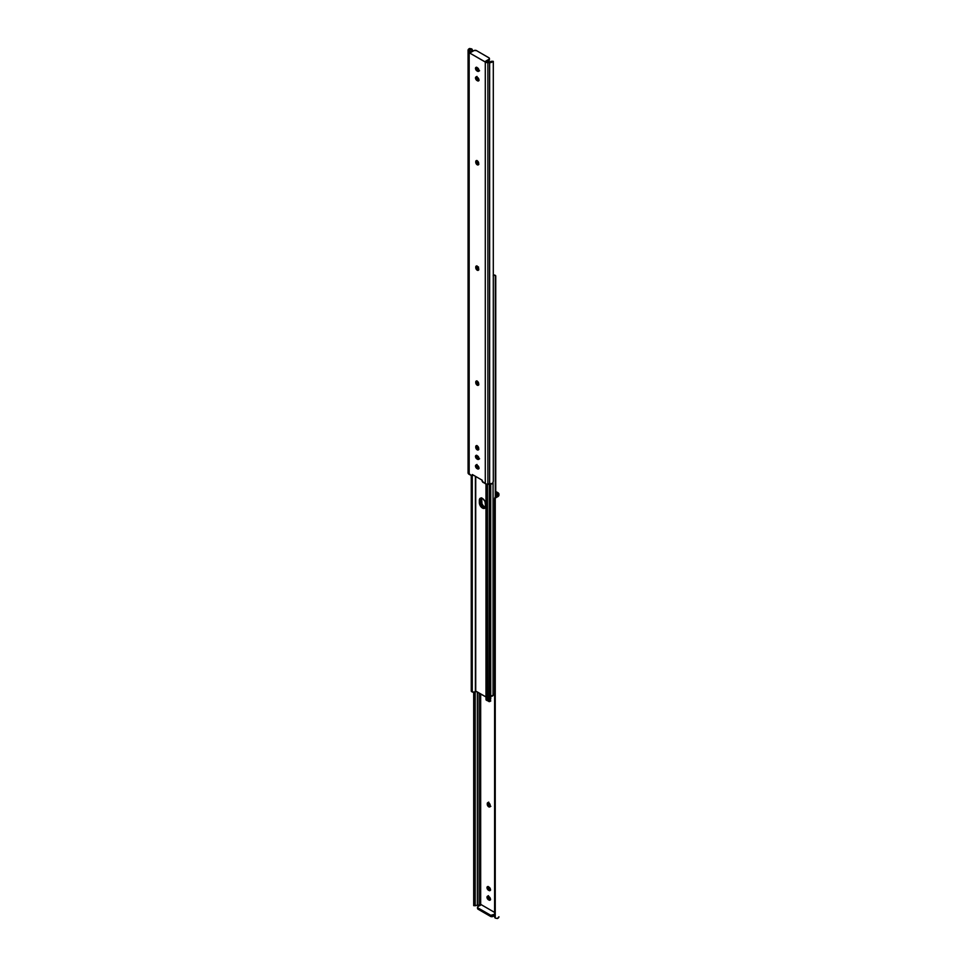 <?xml version="1.0" encoding="UTF-8"?>
<svg xmlns="http://www.w3.org/2000/svg" width="967" height="967" viewBox="0 0 967 967"><rect width="100%" height="100%" fill="white"/><g stroke="black" fill="none" stroke-linecap="round" stroke-linejoin="round"><path stroke-width="1.45" d="M490.088 699.238L490.196 700.555A2.079 1.197 60 0 1 489.761 701.51A2.079 1.197 60 0 1 488.722 701.413L489.773 700.809A2.079 1.197 -120 0 0 490.148 700.966M488.42 802.477L487.259 803.662A2.079 1.197 60 0 1 487.682 802.719A2.079 1.197 60 0 1 489.29 803.275A2.079 1.197 60 0 1 490.196 805.366L489.955 806.768L489.012 806.949L487.259 804.266L487.501 802.864L488.722 802.815L490.196 805.97A2.079 1.197 60 0 1 489.761 806.925A2.079 1.197 60 0 1 488.722 806.816L489.773 806.212A2.079 1.197 -120 0 0 490.148 806.369M495.745 491.441L497.836 492.65L495.745 491.441M488.734 699.709L490.342 701.002M488.154 896.046L488.468 898.077L490.595 899.673M488.154 886.461L488.468 888.492L490.595 890.087M488.347 802.658A2.079 1.197 -120 0 0 488.299 803.069L488.734 805.112L490.342 806.405M481.215 904.677L494.608 912.413L481.215 904.677L478.073 906.49L481.215 904.677M494.608 498.682L495.237 497.243A2.768 2.26 180 0 0 494.608 498.682L494.608 499.528A2.768 2.26 -0 0 1 495.237 498.09L497.376 496.869L496.796 493.255A2.212 1.281 180 0 1 497.437 494.149L497.437 495.14A2.2 1.269 180 0 1 497.376 495.442L496.796 496.095L496.796 493.255L495.745 492.65L497.268 493.666L497.437 495.14A2.2 1.269 180 0 1 497.376 495.442L497.376 496.869L498.924 495.14L497.836 492.65A3.699 2.139 180 0 1 498.924 494.149L498.924 495.14A3.675 2.127 180 0 1 497.376 496.869L495.237 498.09L495.237 918.082L497.376 918.505A3.675 2.127 0 0 0 498.924 916.776L497.376 918.505L495.237 918.082L495.237 498.09L494.608 499.528L494.608 916.643L495.237 918.082A2.768 2.26 -0 0 1 494.608 916.643L494.608 915.785M480.659 693.883L480.659 905.003L480.659 693.883M490.523 698.416L490.136 699.624A2.079 1.197 60 0 1 490.196 699.951L489.544 701.595L487.682 700.313M488.093 896.216A2.079 1.197 -120 0 0 489.507 899.177L488.468 899.781L487.646 899.02L487.428 896.276L489.278 896.88L490.342 898.512L490.027 900.18L488.468 899.781A2.079 1.197 60 0 1 487.102 897.944A2.079 1.197 60 0 1 487.428 896.276A2.079 1.197 60 0 1 488.468 896.385L488.988 896.687A2.079 1.197 60 0 1 490.342 898.512A2.079 1.197 60 0 1 490.027 900.18A2.079 1.197 60 0 1 488.988 900.084L490.039 899.479A2.079 1.197 -120 0 0 490.414 899.636M488.093 886.642A2.079 1.197 -120 0 0 489.507 889.592L488.468 890.196A2.079 1.197 60 0 1 487.102 888.359A2.079 1.197 60 0 1 487.428 886.691A2.079 1.197 60 0 1 488.468 886.799L490.426 889.302L490.209 890.45L488.988 890.498L486.993 887.646L487.646 886.618L488.988 887.102A2.079 1.197 60 0 1 490.342 888.927A2.079 1.197 60 0 1 490.027 890.595A2.079 1.197 60 0 1 488.988 890.498L490.039 889.894A2.079 1.197 -120 0 0 490.414 890.051M480.091 905.33A2.212 1.281 0 0 0 479.1 905.197L479.1 692.976L479.1 905.197L480.321 905.414M475.256 905.741L476.864 905.233A2.2 1.269 180 0 1 477.372 905.197L477.372 691.985L477.372 905.197L479.1 905.197L477.372 905.197A2.2 1.269 0 0 0 476.864 905.233L475.256 905.741L475.184 904.568L475.196 905.716L473.697 905.644L473.697 904.568L475.184 904.568L475.184 691.562L475.184 904.568L473.697 904.568L473.697 692.541L474.06 905.499M495.829 496.76L496.494 496.313L495.829 496.76M490.487 916.378L492.832 916.511L494.608 915.507L493.11 916.378L493.11 915.169L493.11 916.378A1.849 1.064 0 0 1 490.487 916.378L490.487 915.169L478.073 908.001L478.073 909.21L490.487 916.378L478.073 909.21L478.073 908.001L490.777 915.302L494.608 914.298L493.11 915.169A1.849 1.064 180 0 1 490.487 915.169L490.487 916.378M477.674 908.049L478.073 909.21A1.849 1.064 0 0 1 477.541 908.448L477.541 907.251L478.073 908.001A1.849 1.064 180 0 1 477.541 907.251A1.849 1.064 180 0 1 478.073 906.49L477.541 907.251M489.773 806.212L488.722 806.816A2.079 1.197 60 0 1 487.259 804.266L488.299 803.662A2.079 1.197 -120 0 0 489.773 806.212M487.259 803.662L488.299 803.069L487.259 803.662M488.468 890.196L490.039 889.894L488.468 890.196M488.468 899.781L490.039 899.479L488.468 899.781M490.136 699.624L489.302 699.842L489.302 484.286L488.879 699.903A2.079 1.197 -120 0 0 489.773 700.809L488.722 701.413A2.079 1.197 60 0 1 487.755 700.422M477.807 268.185L478.701 268.705L477.746 268.113L478.568 267.907A3.675 2.127 180 0 1 477.903 268.004L477.807 268.185M481.675 497.824L481.965 503.771L483.355 505.898L485.736 507.264M490.607 696.107L493.061 695.406L493.061 482.811L493.061 695.406L493.968 694.548A2.2 1.269 0 0 0 493.061 695.406A1.668 0.955 0 0 1 491.949 696.18A1.668 0.955 0 0 1 490.245 695.95M481.566 498.114A4.388 2.538 -120 0 0 481.445 499.057L481.445 501.474L480.394 502.078A4.388 2.538 -120 0 0 481.977 506.116A4.388 2.538 -120 0 0 485.108 507.868A4.388 2.538 60 0 1 481.977 506.116A4.388 2.538 60 0 1 480.394 502.078L481.771 505.862L485.229 507.844L483.5 507.457L481.3 505.137L480.394 502.078L480.913 497.981L480.394 499.661A4.388 2.538 60 0 1 480.841 498.065A4.388 2.538 -120 0 0 480.394 499.661L481.445 499.057L480.394 499.661L480.394 502.078L480.394 499.661L479.354 500.265L480.732 498.09L483.065 498.899L485.035 501.559L485.555 506.273L484.648 508.279L482.46 508.062L480.732 506.466L479.584 504.194L479.354 500.265A4.388 2.538 60 0 1 480.261 498.259A4.388 2.538 60 0 1 483.645 499.431A4.388 2.538 60 0 1 485.555 503.855L485.555 506.273A4.388 2.538 60 0 1 484.648 508.279A4.388 2.538 60 0 1 481.264 507.107A4.388 2.538 60 0 1 479.354 502.683L481.445 501.474A4.388 2.538 -120 0 0 485.434 507.216M476.912 265.852L476.828 267.388A1.668 0.955 180 0 1 477.698 267.158L476.562 267.569M478.145 267.097A2.2 1.269 180 0 1 477.698 267.158L478.52 266.989M495.358 275.365A1.849 1.064 -60 0 1 495.745 276.211L495.745 496.82L495.309 275.329A1.849 1.064 -60 0 1 495.358 275.365L494.56 275.051M495.309 275.329L495.309 497.171L495.309 275.329L494.645 275.111L495.309 275.329M494.633 694.258L493.968 694.548L494.633 694.258M493.17 275.788L494.645 275.111L493.303 274.797L493.968 275.184A2.2 1.269 180 0 0 493.303 275.619M475.716 476.477L475.716 691.03L485.978 696.953L475.401 691.091L475.401 476.296L475.401 691.091L474.084 692.42A3.675 2.127 0 0 0 475.401 691.091L475.716 476.477M488.879 699.903L487.827 700.362A2.2 1.269 -0 0 1 489.302 699.842A1.668 0.955 -0 0 0 490.728 698.887L490.728 484.189M471.691 691.671L471.255 475.559L471.255 690.789L472.259 691.381L472.259 475.885L472.259 691.381L474.084 692.42L471.255 690.789A1.849 1.064 120 0 0 471.642 691.635A1.849 1.064 120 0 0 471.691 691.671M485.99 699.576L485.978 483.983L485.978 699.298L486.993 699.878L486.993 484.225L487.428 700.749L487.428 484.274L487.428 700.749A1.849 1.064 -60 0 1 487.368 700.724A1.849 1.064 -60 0 1 486.993 699.878L485.99 699.576M471.642 691.635L472.645 692.179M479.354 502.683L479.354 500.265L480.394 499.661L480.394 502.078L479.354 502.683M476.852 266.034A2.079 1.197 -120 0 0 476.804 266.445L475.752 267.049A2.079 1.197 60 0 1 476.187 266.094A2.079 1.197 60 0 1 477.227 266.191A2.079 1.197 60 0 1 478.701 268.741L478.447 270.144L477.517 270.325L475.752 267.641L476.006 266.239L477.227 266.191L478.701 269.346A2.079 1.197 60 0 1 478.266 270.301A2.079 1.197 60 0 1 476.658 269.745A2.079 1.197 60 0 1 475.752 267.641L476.804 267.049A2.079 1.197 -120 0 0 478.653 269.745M476.912 160.449L475.752 161.634A2.079 1.197 60 0 1 476.187 160.679A2.079 1.197 60 0 1 477.227 160.788A2.079 1.197 60 0 1 478.701 163.338L478.447 164.741L477.517 164.922L475.752 162.238L476.006 160.836L477.227 160.788L478.701 163.931A2.079 1.197 60 0 1 478.266 164.886A2.079 1.197 60 0 1 476.658 164.33A2.079 1.197 60 0 1 475.752 162.238L476.804 161.634L478.834 164.378M476.912 380.841L475.752 382.038A2.079 1.197 60 0 1 476.187 381.083A2.079 1.197 60 0 1 477.227 381.179A2.079 1.197 60 0 1 478.701 383.73L478.447 385.132L477.517 385.313L475.752 382.642L476.006 381.24L477.227 381.179L478.701 384.334A2.079 1.197 60 0 1 478.266 385.289A2.079 1.197 60 0 1 476.658 384.733A2.079 1.197 60 0 1 475.752 382.642L476.804 382.038L478.834 384.781M476.912 445.509L475.752 446.694A2.079 1.197 60 0 1 476.187 445.751A2.079 1.197 60 0 1 477.227 445.847A2.079 1.197 60 0 1 478.701 448.398L478.447 449.8L477.517 449.981L475.752 447.298L476.006 445.896L477.227 445.847L478.701 449.002A2.079 1.197 60 0 1 478.266 449.945A2.079 1.197 60 0 1 476.658 449.389A2.079 1.197 60 0 1 475.752 447.298L476.804 446.694L478.834 449.437M491.816 61.356L490.136 61.767L493.303 61.356L493.303 481.348L492.614 483.403L493.303 481.348L493.303 61.356L492.614 61.767A3.675 2.127 180 0 1 489.628 62.662L489.628 484.286L489.628 62.662L487.9 62.662L487.9 484.286L487.9 62.662A3.699 2.139 180 0 1 485.289 62.033L485.289 483.669A3.699 2.139 0 0 0 487.9 484.286L489.628 484.286A3.675 2.127 0 0 0 492.614 483.403L486.486 484.129L482.69 482.17L482.122 480.176L482.037 481.107L485.289 483.669L485.289 62.033L469.164 52.726L469.164 474.35L472.029 475.945L472.331 474.519L482.122 480.176L472.331 474.519L472.416 475.389L473.117 474.978L471.763 475.861L468.076 472.851L468.076 50.224A3.675 2.127 180 0 1 469.624 48.495L472.029 49.244L471.763 51.855L471.763 49.776A2.768 2.26 0 0 1 472.392 51.215L472.392 50.357A2.768 2.26 180 0 0 471.763 48.918L469.624 48.495L469.624 49.921L471.763 49.776L469.624 49.921A2.2 1.269 0 0 0 469.563 50.224L470.76 52.436L474.168 50.489L476.513 50.622L489.157 57.96L489.157 59.144L485.785 61.114L489.628 61.803A2.2 1.269 0 0 0 490.136 61.767A2.2 1.269 180 0 1 489.628 61.803L487.9 61.803A2.212 1.281 180 0 1 486.341 61.429L488.927 59.301L488.927 60.51L488.927 59.301A1.849 1.064 180 0 0 489.459 58.552L489.326 60.159L486.909 61.67L488.927 60.51A1.849 1.064 -0 0 0 489.459 59.749L489.157 59.156M476.658 464.825L478.012 467.955L476.961 468.56L476.151 467.798L475.498 466.009L476.151 464.982L478.049 465.925L478.931 467.665L478.532 468.971L476.961 468.56A2.079 1.197 60 0 1 475.607 466.723A2.079 1.197 60 0 1 475.921 465.067A2.079 1.197 60 0 1 476.961 465.163L477.493 465.465A2.079 1.197 60 0 1 478.846 467.303A2.079 1.197 60 0 1 478.532 468.971A2.079 1.197 60 0 1 477.493 468.862L476.961 468.56L478.012 467.955L479.1 468.451M477.493 67.823L478.931 70.023L478.302 71.413L476.405 70.47L475.522 68.717L475.921 67.424L477.493 67.823A2.079 1.197 60 0 1 478.846 69.66A2.079 1.197 60 0 1 478.532 71.328A2.079 1.197 60 0 1 477.493 71.22L476.961 70.917A2.079 1.197 60 0 1 475.607 69.092A2.079 1.197 60 0 1 475.921 67.424A2.079 1.197 60 0 1 476.961 67.521L477.493 67.823M476.658 76.768L478.012 79.898L476.961 80.503L476.151 79.741L475.498 77.952L476.151 76.925L478.049 77.868L478.931 79.608L478.532 80.914L476.961 80.503A2.079 1.197 60 0 1 475.607 78.665A2.079 1.197 60 0 1 475.921 77.009A2.079 1.197 60 0 1 476.961 77.106L477.493 77.408A2.079 1.197 60 0 1 478.846 79.246A2.079 1.197 60 0 1 478.532 80.914A2.079 1.197 60 0 1 477.493 80.805L476.961 80.503L478.012 79.898L479.1 80.394M477.493 455.88L478.931 458.08L478.302 459.47L476.405 458.527L475.522 456.775L475.921 455.481L477.493 455.88A2.079 1.197 60 0 1 478.846 457.717A2.079 1.197 60 0 1 478.532 459.385A2.079 1.197 60 0 1 477.493 459.277L476.961 458.974A2.079 1.197 60 0 1 475.607 457.149A2.079 1.197 60 0 1 475.921 455.481A2.079 1.197 60 0 1 476.961 455.578L477.493 455.88M476.828 267.388L478.834 269.781M476.658 67.182L477.19 69.564L479.1 70.821M476.852 160.631A2.079 1.197 -120 0 0 476.804 161.03L476.804 161.634A2.079 1.197 -120 0 0 478.653 164.342M476.852 381.022A2.079 1.197 -120 0 0 476.804 381.433L476.804 382.038A2.079 1.197 -120 0 0 478.653 384.745M476.852 445.69A2.079 1.197 -120 0 0 476.804 446.089L476.804 446.694A2.079 1.197 -120 0 0 478.653 449.401M476.658 455.239L477.19 457.621L479.1 458.866M489.459 58.552A1.849 1.064 180 0 0 488.927 57.79L476.513 50.622A1.849 1.064 180 0 0 473.89 50.622L470.204 52.121A2.212 1.281 180 0 1 469.563 51.215L469.563 50.224A2.2 1.269 180 0 1 469.624 49.921L469.624 48.495L468.076 50.224L468.076 472.851A3.699 2.139 0 0 0 469.164 474.35L469.164 52.726A3.699 2.139 180 0 1 468.076 51.215L469.164 52.726L485.857 62.299L490.487 62.601L492.614 61.767L490.136 61.767L491.744 61.259M493.158 61.308L491.756 61.259M476.586 455.421A2.079 1.197 -120 0 0 478.012 458.37L476.961 458.974L478.532 458.672A2.079 1.197 -120 0 0 478.907 458.841M476.804 446.694L475.752 447.298L476.804 446.694M476.804 382.038L475.752 382.642L476.804 382.038M476.804 161.634L475.752 162.238L476.804 161.634M476.586 76.949A2.079 1.197 -120 0 0 478.012 79.898L477.493 80.805L478.532 80.201A2.079 1.197 -120 0 0 478.907 80.358M476.586 67.364A2.079 1.197 -120 0 0 478.012 70.313L476.961 70.917L478.532 70.615A2.079 1.197 -120 0 0 478.907 70.784M476.804 267.049L475.752 267.641L476.804 267.049M476.586 465.006A2.079 1.197 -120 0 0 478.012 467.955L477.493 468.862L478.532 468.258A2.079 1.197 -120 0 0 478.907 468.415M490.813 700.906L489.761 701.51M490.813 806.321L489.761 806.925M487.682 802.719L488.734 802.114M487.428 896.276L488.468 895.672M486.123 699.999L487.368 700.724M472.222 475.897L473.274 475.293M479.572 458.781L478.532 459.385M476.973 76.405L475.921 77.009M479.572 70.724L478.532 71.328M476.973 464.462L475.921 465.067"/></g></svg>
